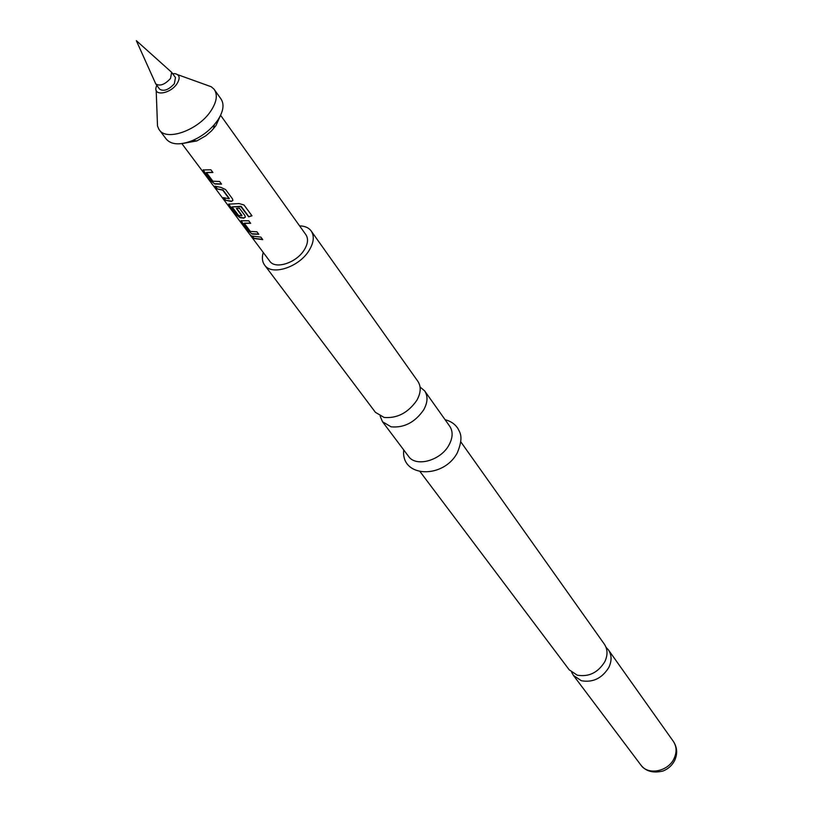 <?xml version="1.0" encoding="UTF-8"?>
<svg xmlns="http://www.w3.org/2000/svg" width="813" height="813" viewBox="0 0 813 813"><rect width="100%" height="100%" fill="white"/><g stroke="black" fill="none" stroke-linecap="round" stroke-linejoin="round"><path stroke-width="1.22" d="M249.987 234.713L252.396 237.437L250.13 234.611M571.702 672.371L573.439 675.43L581.407 680.755C592.951 682.737 602.108 678.286 608.856 667.382C611.925 660.827 611.772 654.993 608.409 649.872L606.02 647.29M420.067 386.998L424.671 390.921C428.075 396.175 427.74 402.496 423.675 409.884C414.986 422.333 404.142 427.984 391.124 426.835L382.506 421.744L380.169 416.154M183.027 143.413L196.848 140.923L205.841 135.761L211.522 130.883L215.994 125.527L220.069 116.35M156.187 90.385L157.509 126.025L158.901 129.318L166.269 139.125C171.411 144.927 180.252 145.375 192.762 140.446C201.085 136.777 208.26 131.543 214.276 124.724L217.518 120.558C223.341 111.706 224.53 104.542 221.065 99.074L213.961 89.074L211.248 86.757L177.691 74.674M159.297 129.887C166.624 141.513 198.321 130.121 210.74 111.127C216.624 102.245 217.833 95.08 214.378 89.633M156.777 85.284L156.055 87.428C153.657 96.523 170.364 93.749 176.899 83.881C180.435 78.139 179.775 74.735 174.907 73.648L172.641 73.678M155.771 83.912L159.633 89.145C163.748 91.686 168.657 89.887 174.348 83.729L175.466 77.57L171.655 72.316L136.33 40.65L155.771 83.912C159.897 86.452 164.805 84.633 170.517 78.465L171.655 72.316M460.859 441.926L604.364 644.181C607.728 649.302 607.88 655.156 604.791 661.721C598.002 672.666 588.805 677.148 577.23 675.176L569.242 669.851L420.118 471.703M299.591 225.882C304.885 225.994 308.767 227.711 311.216 231.024C314.54 236.197 313.818 242.691 309.062 250.516C299.042 267.243 271.684 276.074 264.611 265.089C262.203 261.745 261.745 257.528 263.239 252.447M311.216 231.024L417.882 381.348C421.276 386.592 420.921 392.923 416.815 400.352C408.055 412.852 397.14 418.553 384.082 417.435L375.443 412.354L264.611 265.089M424.671 390.921L449.731 426.246C453.146 431.49 452.892 437.76 448.969 445.046C440.727 460.636 415.87 467.465 408.553 456.347L382.506 421.744M214.835 184.012L210.821 180.771L203.138 169.937L210.923 169.805L212.915 172.488L206.472 172.61L212.904 181.228L219.601 181.482L221.563 184.134L214.835 184.012L210.821 180.771M232.427 198.768L232.894 200.405L231.359 201.431L225.353 200.232L223.423 197.64L229.144 198.779L222.813 190.201L216.858 188.85L214.896 186.228L220.912 187.397L225.618 189.602L232.427 198.768M241.146 206.675L232.101 206.909L238.616 215.506L241.817 215.811L236.359 208.413L239.408 208.179L244.865 215.536L245.323 217.122L243.788 218.138L239.967 217.691L236.034 214.52L228.666 204.144L239.113 203.575L244.012 204.998L251.979 215.791L248.666 216.827L240.79 206.553M252.172 234.053L248.27 230.902L241.055 220.74L248.778 220.801L250.658 223.331L244.296 223.311L250.353 231.431L256.949 231.807L258.808 234.307L252.172 234.053L248.27 230.902M253.961 238.524L252.111 236.055L260.902 237.132L262.751 239.622L253.961 238.524L252.772 236.349M220.597 115.283L305.912 234.733C308.503 238.758 307.954 243.819 304.245 249.896C296.46 262.863 275.241 269.713 269.753 261.166L250.516 235.424M189.846 141.594L193.931 140.578M262.569 239.388L254.205 238.28M252.142 236.898L251.166 235.709M258.636 234.073L252.376 233.788M250.485 223.097L244.337 223.179M248.514 230.658L241.705 222.122M241.949 221.868L241.288 220.567M251.837 215.608L248.666 216.827M248.727 216.563L241.207 206.411M245.313 217.193L243.941 217.864L240.181 217.427L236.278 214.266L229.337 205.567M229.581 205.313L228.9 203.961M241.928 215.425L236.715 208.413M240.861 206.289L232.183 206.888M232.884 200.486L231.359 201.431M229.256 198.382L222.965 189.927L216.858 188.85M217.101 188.596L215.547 186.512M231.512 201.157L225.353 200.232M225.597 199.978L224.073 197.935M221.4 183.911L215.059 183.738M212.742 172.265L206.512 172.468M211.065 180.506L203.86 171.452M204.104 171.187L203.372 169.744M674.201 758.234C668.489 771.527 648.073 775.663 640.939 765.124C645.949 771.446 653.337 773.397 663.113 770.978C668.428 768.824 672.341 765.185 674.841 760.084C677.666 753.468 677.178 747.249 673.367 741.426C676.66 746.425 676.934 752.025 674.201 758.234M213.484 128.759L214.276 124.724M196.848 140.923L192.762 140.446M573.439 675.43L640.939 765.124M403.736 449.945C400.677 477.871 443.512 479.121 457.302 452.821C464.02 436.551 459.772 432.587 457.902 428.471C454.985 424.03 450.717 421.114 445.097 419.711M249.611 234.225L181.858 143.596M608.409 649.872L673.367 741.426"/></g></svg>
